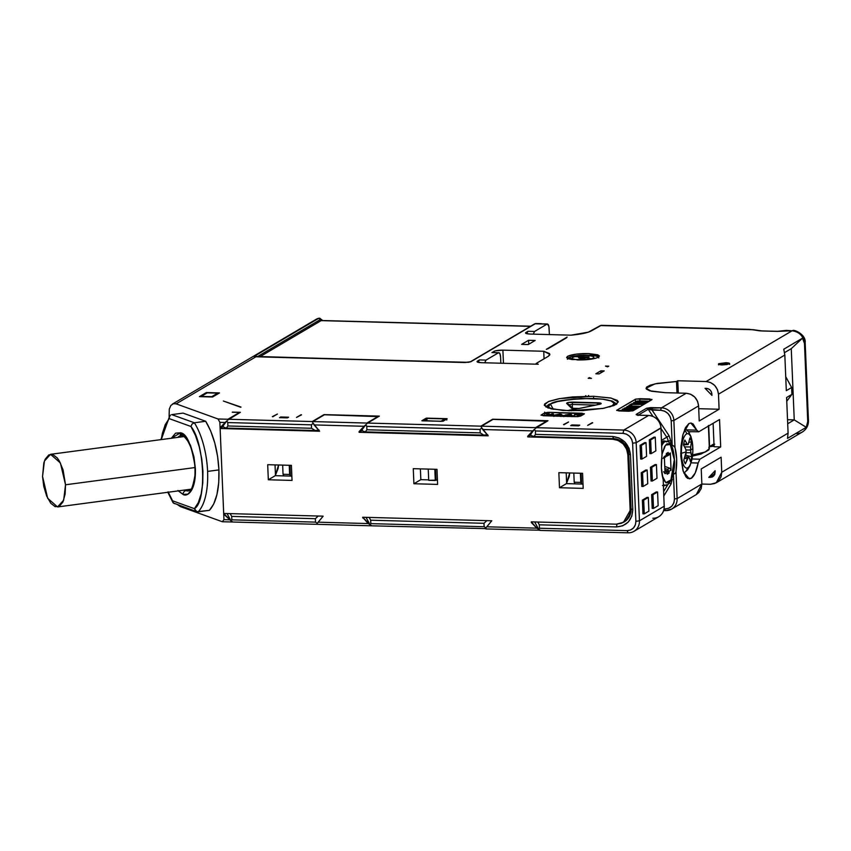 <?xml version="1.0" encoding="UTF-8"?>
<svg xmlns="http://www.w3.org/2000/svg" width="851" height="851" viewBox="0 0 851 851"><rect width="100%" height="100%" fill="white"/><g stroke="black" fill="none" stroke-linecap="round" stroke-linejoin="round"><path stroke-width="1.28" d="M183.773 435.818A3.489 3.106 -70.1 0 1 180.486 432.819L171.296 438.254M178.295 490.889L183.071 494.463A3.489 3.106 -70.1 0 1 186.071 490.623A27.945 11.68 82.4 0 1 184.805 490.027M613.135 405.853A3.489 3.223 -120.5 0 0 612.316 405.725L614.135 403.31L610.933 400.949L602.848 399.236L592.222 398.47L573.51 399.055L556.565 401.736L550.395 404.034L553.331 409.299L549.491 407.682L548.565 406.459L550.395 404.034A3.489 3.223 -120.5 0 0 548.725 404.47A3.489 3.223 59.5 0 1 550.395 404.034C553.767 400.959 567.713 399.108 592.222 398.47C614.986 399.183 616.741 403.885 612.316 405.725A3.489 3.223 59.5 0 1 612.592 405.746M567.755 358.537A15.414 2.968 177.6 0 1 571.638 356.697L571.638 356.697A15.414 2.968 -2.4 0 0 567.755 358.537M683.821 460.104A14.222 4.723 -88.4 0 0 685.363 463.816L687.438 458.721L684.555 458.349L687.438 458.721L688.448 457.264L685.129 456.838L689.384 457.912L690.448 461.699A14.222 4.723 -88.4 0 0 691.799 456.796L685.683 455.242L691.799 456.796L690.799 452.764L686.076 452.711L690.799 452.764L690.672 446.966L690.438 450.019L685.863 449.956L690.438 450.019A62.878 8.723 -1.3 0 0 692.863 448.498A17.211 5.723 -88.4 0 1 687.512 467.912A9.084 8.478 67.5 0 1 683.832 473.039A9.084 8.478 -112.5 0 0 687.512 467.912A17.211 5.723 -88.4 0 1 681.417 453.253A17.211 5.723 -88.4 0 1 686.757 433.84A9.084 8.478 -112.5 0 0 684.481 429.872A9.084 8.478 67.5 0 1 686.757 433.84A17.211 5.723 91.6 0 0 681.417 453.253A17.211 5.723 91.6 0 0 687.512 467.912A17.211 5.723 91.6 0 0 692.863 448.498A62.878 8.723 178.7 0 1 690.438 450.019L691.799 456.796A14.222 4.723 -88.4 0 1 690.448 461.699L689.384 457.912L688.448 457.264L685.363 463.816A14.222 4.723 -88.4 0 1 683.821 460.104L686.172 451.796A62.878 8.723 178.7 0 1 681.417 453.253A62.878 8.723 -1.3 0 0 686.172 451.796L685.821 454.838M573.723 409.384A3.489 1.159 -88.4 0 1 573.702 410.65L573.723 409.384L576.063 409.916L571.415 410.746L569.074 410.214L573.723 409.384L569.085 410.235L574.085 410.608L576.053 409.895L573.723 409.384M599.21 404.31A2.096 1.33 78.4 0 1 599.561 404.299L600.966 403.853A2.096 1.936 -120.5 0 0 599.998 404.087A2.096 1.936 59.5 0 1 600.966 403.853C601.625 403.278 600.657 402.927 598.03 402.789A2.096 0.691 91.6 0 0 597.423 404.672A2.096 0.691 -88.4 0 1 598.03 402.789L572.936 402.108C568.851 402.172 566.755 402.597 566.649 403.395A2.096 2.021 -45.5 0 1 568.787 405.193M591.094 358.803A10.84 2.085 177.6 0 1 575.797 359.579A10.84 2.085 177.6 0 1 575.01 356.654A122.299 88.451 -104.3 0 0 571.638 356.697A122.299 88.451 75.7 0 1 575.01 356.654A10.84 2.085 -2.4 0 0 575.797 359.579A10.84 2.085 -2.4 0 0 591.094 358.803A69.867 50.528 -104.3 0 0 586.35 357.888L581.116 358.303C578.744 358.111 578.074 357.739 579.127 357.197L578.606 356.867A69.867 50.528 -104.3 0 0 575.01 356.654A69.867 50.528 75.7 0 1 578.606 356.867L581.807 357.643L581.85 358.643L581.807 357.643L580.776 358.643L582.818 358.643L584.329 357.526L589.052 357.058L584.903 358.154L583.158 358.303L583.86 357.643L587.488 357.197L586.35 357.888A69.867 50.528 75.7 0 1 591.094 358.803A10.84 2.085 -2.4 0 0 590.307 355.888A10.84 2.085 -2.4 0 0 575.01 356.654A10.84 2.085 177.6 0 1 590.307 355.888A10.84 2.085 177.6 0 1 591.094 358.803M661.78 445.754A21.924 7.287 -88.4 0 1 664.833 441.775A21.924 7.287 -88.4 0 1 666.333 441.361C668.205 440.999 673.396 443.201 674.386 459.317L670.907 479.921L665.812 482.677L662.227 475.581L663.642 479.804L666.046 482.825L668.524 482.762L670.875 479.975L672.918 474.337L674.386 459.306C675.683 472.699 669.439 487.112 665.131 485.187A21.924 7.287 -88.4 0 1 663.397 484.496M174.295 503.579L172.774 502.143L172.593 500.803L194.4 508.675C207.027 501.909 204.548 442.711 190.954 426.479L192.039 424.064L194.368 422.777A52.4 21.892 82.4 0 1 207.591 471.411L218.92 469.901L218.718 482.719L216.952 494.516L213.718 504.005L209.42 510.323L198.102 511.834A52.4 21.892 -97.6 0 0 207.591 471.411A52.4 21.892 -97.6 0 0 194.368 422.777L192.039 424.064L190.954 426.479L169.147 418.607L169.668 415.979L161.264 439.584L162.371 433.382L165.275 424.585L169.147 418.607L190.954 426.479L195.464 435.489L199.208 446.679L201.761 459.029L202.942 471.284L202.761 483.049L201.187 493.899L198.283 502.696L194.4 508.675L196.868 511.728L209.42 510.323C216.282 502.696 219.452 489.229 218.92 469.901L207.591 471.411A52.4 21.892 82.4 0 1 198.102 511.834L195.687 511.068L194.4 508.675L172.593 500.803L168.083 491.804M593.551 396.289L593.636 398.438L593.551 396.289L611.38 398.151L618.262 401.959L614.262 405.416L602.806 408.448L569.042 410.735L551.214 408.874L544.332 405.065L548.331 401.608L559.788 398.576L593.551 396.289L572.446 396.938L558.777 398.757L549.193 401.257L544.736 403.885L544.321 405.289L547.948 407.948L562.894 410.448L582.754 410.586L603.816 408.267L616.209 404.47L618.262 401.736L617.22 400.353L610.656 397.981L593.551 396.289M588.445 353.559L599.402 356.069L598.498 357.186C594.275 359.101 587.296 360.026 577.584 359.962L566.628 357.452L567.532 356.335C571.755 354.42 578.723 353.495 588.445 353.559L575.904 354.197L567.532 356.335L567.628 358.473L567.532 356.335L566.617 357.548L568.223 358.728L572.266 359.579L590.115 359.324L595.402 358.335L598.498 357.186L599.402 355.973L597.796 354.793L588.445 353.559M728.169 363.803A5.585 1.074 -2.4 0 0 725.935 363.611A5.585 1.074 -2.4 0 1 728.169 363.803M729.626 363.59L725.892 362.728C728.988 362.888 730.126 363.303 729.318 363.973L722.201 364.919C719.116 364.76 717.967 364.356 718.776 363.675L725.892 362.728L718.776 363.675M318.891 318.231L253.832 356.378A1.394 1.287 59.5 0 1 254.236 356.314L318.497 318.412A1.394 1.287 -120.5 0 0 318.093 318.465A1.394 1.287 59.5 0 1 318.497 318.412A12.02 3.989 -88.4 0 1 319.327 318.178A12.02 3.989 -88.4 0 1 321.029 319.423A1.394 1.191 147.1 0 1 322.135 320.519A1.394 1.191 -32.9 0 0 321.965 319.912L319.327 318.178A12.02 3.989 91.6 0 0 318.497 318.412A1.394 1.287 59.5 0 1 319.88 319.816L321.029 319.699L322.114 320.71L321.093 320.636L259.651 356.888L321.093 320.636L530.45 326.358L321.093 320.636M749.54 329.369L761.613 330.965L777.303 331.39L785.207 330.613A3.489 2.723 -106.6 0 0 784.303 330.699A3.489 2.723 73.4 0 1 785.207 330.613L792.09 330.794C799.28 331.784 803.408 335.996 804.472 343.453L802.536 338.145L791.26 348.655L784.569 352.601L791.26 348.655L794.249 419.894L787.526 419.713L794.249 419.894L791.26 348.655L802.536 338.145L783.771 349.208L784.824 355.048L786.313 390.662L791.632 387.524L785.728 376.663L791.632 387.524L791.919 394.375L786.601 397.513L788.09 433.138L721.744 472.273L721.116 457.2L701.235 468.933L701.862 483.996L677.13 498.59L676.002 471.507L676.651 458.859L674.992 447.583L673.864 420.5L698.597 405.906C697.575 398.406 693.448 394.183 686.225 393.247L661.482 407.842L650.802 407.608L646.515 408.289A2.096 1.936 -120.5 0 1 648.207 409.257L652.036 410.065A2.096 0.691 -88.4 0 1 652.643 407.597A2.096 0.691 91.6 0 0 652.036 410.065L669.088 435.744L670.705 440.68L668.035 441.031A6.989 6.446 -120.5 0 0 666.79 437.233L669.088 435.744L652.036 410.065L660.876 410.31A2.096 0.691 -88.4 0 1 661.482 407.842A12.574 11.616 59.5 0 1 673.864 420.5L671.194 420.851L672.226 445.52L674.13 446.126L674.992 447.583L673.864 420.5L698.597 405.906L699.224 420.979L698.597 405.906L697.575 401.342L694.756 397.098L690.618 394.236L686.225 393.247L661.482 407.842A2.096 0.691 91.6 0 0 660.876 410.31C666.865 411.118 670.301 414.639 671.194 420.851L673.864 420.5A12.574 11.616 -120.5 0 0 661.482 407.842L646.515 408.289A2.096 1.936 59.5 0 1 648.207 409.257L638.314 415.097L648.207 409.257L652.908 416.341L648.207 409.257L660.876 410.31L664.546 411.129L667.992 413.512L670.333 417.054L671.194 420.851L672.226 445.52L670.918 445.733L673.194 445.594L674.992 447.583C676.864 454.647 677.194 462.625 676.002 471.507L675.268 473.422L672.099 473.996L673.428 474.284L674.46 498.941L673.928 502.707L671.875 506.132L668.62 508.324L665.014 508.951A2.096 0.691 91.6 0 0 665.642 510.632A2.096 0.691 91.6 0 0 665.79 510.6A12.574 11.616 -120.5 0 0 671.79 509.026A12.574 11.616 -120.5 0 0 677.13 498.59L676.002 471.507L675.268 473.422L673.428 474.284L674.46 498.941L677.13 498.59L674.46 498.941C674.098 505.122 670.95 508.462 665.014 508.951A2.096 0.691 -88.4 0 0 665.652 510.632L671.662 509.1A12.574 11.616 59.5 0 1 665.79 510.6A2.096 0.691 -88.4 0 1 665.652 510.632L663.674 510.579M663.631 440.882L661.61 441.85L665.556 441.212M691.203 478.358L687.459 478.251L691.203 478.358L689.299 478.868L683.279 471.518L680.747 453.572L683.013 434.265L688.916 423.553L690.821 423.043L696.767 430.149L686.81 429.872L696.767 430.149L693.171 424L691.033 423.032L688.916 423.553L685.587 427.479L682.704 435.435L681.045 445.935L680.811 456.402L682.949 470.507L685.959 476.868L687.725 478.432L691.203 478.358L695.224 473.018L698.15 463.029C696.543 471.188 694.235 476.294 691.203 478.358M698.735 431.797L697.671 431.68L696.767 430.149L698.735 431.797L719.542 419.522L720.691 446.924L699.884 459.2L698.15 463.029L691.086 462.838L698.15 463.029L699.884 459.2L692.033 458.987L699.884 459.2L720.691 446.924L714.095 446.743L720.691 446.924L719.542 419.522L698.735 431.797L688.416 431.659M725.435 363.005L725.499 364.526L725.435 363.005L728.009 363.409L727.041 364.271L722.659 364.643L719.861 363.994L725.435 363.005L728.233 363.654L720.871 364.483L719.861 363.941L721.063 363.377L725.435 363.005M725.797 362.792L729.254 363.537L722.297 364.919L727.062 364.536L729.307 363.675L726.584 362.834L718.787 363.973L722.297 364.856L718.818 363.973L725.797 362.792M712.415 446.009L714.053 445.722L712.032 445.041M177.806 437.382A27.945 11.68 82.4 0 1 181.231 435.521L182.444 435.68C183.114 435.393 184.858 437.137 187.688 440.914C193.134 450.477 195.539 462.061 194.911 475.666C191.315 495.782 189.199 488.836 188.603 490.931A27.945 11.68 82.4 0 1 186.071 490.623A3.489 3.106 109.9 0 0 183.071 494.463C187.103 497.144 196.145 491.304 195.379 468.55C191.805 445.296 186.837 433.382 180.486 432.819A3.489 3.106 109.9 0 0 182.401 435.669M65.527 484.783L194.996 467.561L65.527 484.783L65.123 494.069L62.931 501.973L59.283 506.366L55.134 506.664L50.826 503.303L46.688 496.101L43.763 486.357L42.55 476.486L44.412 461.061L50.539 454.328L60.4 462.976L65.527 484.783L63.665 500.197L57.538 506.93L47.677 498.282L42.55 476.486L43.827 462.912L45.146 459.295L48.794 454.902L52.943 454.604L57.251 457.955L59.41 461.114L63.059 469.858L65.527 484.783M666.333 441.361L665.354 441.329A21.924 7.287 91.6 0 0 663.854 441.754L661.631 442.275L663.854 441.754A21.924 7.287 91.6 0 0 661.706 444.041A21.924 7.287 -88.4 0 1 663.854 441.754L664.833 441.775L663.854 441.754A21.924 7.287 -88.4 0 1 664.705 441.392L662.078 442.02A21.222 7.053 91.6 0 0 661.631 442.169L662.078 442.02M664.642 485.123A21.924 7.287 -88.4 0 1 663.514 485.059A21.924 7.287 -88.4 0 1 663.418 485.027A21.924 7.287 91.6 0 0 664.152 485.155L665.131 485.187A21.924 7.287 -88.4 0 0 666.631 484.762M685.693 449.041L686.172 451.796L685.693 449.041L683.481 444.977A14.222 4.723 -88.4 0 1 684.842 440.063L687.108 443.903L684.842 440.063A14.222 4.723 -88.4 0 0 683.481 444.977M664.908 469.901L667.769 471.188L666.961 471.667L667.769 471.188L664.908 469.901M666.971 456.115L668.269 454.2L666.971 456.115L669.439 454.721M666.397 454.711L668.195 452.434L668.269 454.2L668.195 452.434L666.344 453.53L666.088 456.498L665.12 457.21L666.418 455.285L664.344 456.519L663.046 458.434M668.992 471.358L669.067 473.124L667.769 471.188L669.067 473.124L668.992 471.358L671.067 470.135L669.609 468.135L667.524 469.369L668.992 471.358L671.067 470.135L670.354 452.966L669.056 454.891L670.354 452.966L668.269 454.2L670.354 452.966L671.067 470.135L669.609 468.135L667.524 469.369L664.844 468.422L667.524 469.369L668.992 471.358M664.918 470.188L666.705 471.231L667.216 474.22L669.067 473.124L667.216 474.22L667.141 472.454L664.918 470.188M683.64 444.148L687.108 443.903L683.64 444.148M664.759 466.433L669.609 468.135L664.759 466.433M683.502 444.892L688.161 444.552L687.108 443.903L688.161 444.552L683.502 444.892M667.056 454.296L668.195 452.434L666.344 453.53L666.418 455.285L664.344 456.519L665.057 473.677L664.344 456.519M665.057 473.677L667.141 472.454L665.057 473.677L663.599 471.677M662.121 453.966L664.535 446.679L666.886 443.882L669.365 443.828L671.769 446.839L673.503 452.572L674.269 459.455L670.237 444.509L665.556 445.105L662.121 453.966M688.161 444.552L689.916 437.957A14.222 4.723 -88.4 0 1 691.459 441.669L689.214 442.371L691.459 441.669L690.672 446.966L684.598 446.892L690.672 446.966L691.459 441.669A14.222 4.723 -88.4 0 0 689.916 437.957M581.595 357.526L581.116 358.303L578.606 357.548L581.595 357.526L581.861 358.643M582.999 357.165L583.052 358.409L582.999 357.165L580.531 356.835L589.052 357.058L582.999 357.165M583.701 357.792L583.68 357.165L583.701 357.792M572.319 404.47L572.415 408.097L572.319 404.47L595.37 405.097L572.319 404.47A2.096 0.691 -88.4 0 1 572.936 402.108A2.096 0.691 91.6 0 0 572.319 404.47L569.085 404.831L572.319 404.47M692.863 448.498A17.211 5.723 91.6 0 0 686.757 433.84A17.211 5.723 -88.4 0 1 692.863 448.498M598.37 357.26A15.414 2.968 -2.4 0 0 587.733 355.207A15.414 2.968 -2.4 0 0 571.638 356.697A15.414 2.968 177.6 0 1 587.733 355.207A15.414 2.968 177.6 0 1 598.37 357.26M599.987 404.097L599.232 404.299A2.096 1.33 -101.6 0 1 599.561 404.299L579.382 408.459L599.561 404.299L600.966 403.853L600.763 403.151L568.234 402.47L566.649 403.395L571.564 408.246L579.382 408.459A2.096 1.33 78.4 0 0 579.052 408.459L573.127 408.799L568.202 403.959A2.096 2.021 134.5 0 0 566.649 403.395L571.564 408.246A2.096 2.021 -45.5 0 1 572.819 408.554A2.096 2.021 134.5 0 0 571.564 408.246C573.159 408.905 575.765 408.98 579.382 408.459A2.096 1.33 -101.6 0 0 579.031 408.459A2.096 1.33 -101.6 0 0 578.776 408.565L578.776 408.565M579.052 408.459L599.232 404.299A2.096 1.33 -101.6 0 0 598.913 404.427M714.68 444.222L713.617 444.105L709.574 446.498L708.713 425.915L709.287 446.69M569.255 414.618L567.894 414.703L567.957 416.394L567.894 414.703L564.894 416.469L567.894 414.703L569.255 414.618L569.298 415.831L569.255 414.618L570.287 414.767L569.255 414.618M569.574 415.682L570.287 414.767L567.287 416.533L569.574 415.682M637.931 406.438L633.974 406.15L634.006 407.012L633.974 406.15L628.4 406.438L637.091 406.927L638.144 406.565L636.122 406.235L628.4 406.438M612.316 405.725L609.688 406.927L612.316 405.725M435.531 469.284L435.989 480.07L435.297 480.485L434.829 469.273L435.297 480.485L428.713 480.304L428.234 469.092L428.713 480.304L437.435 480.113L435.989 480.07L435.531 469.284M282.66 465.114L283.043 474.273L283.819 475.911L283.043 474.273L282.66 465.114M573.819 473.06L574.202 482.219L574.978 483.868L574.202 482.219L573.819 473.06M708.202 426.213L703.415 429.032L708.202 426.213M708.968 447.839L708.915 449.871L705.139 452.051L692.618 454.923L704.958 452.126L709.372 448.732L708.394 425.468M554.799 416.107L553.395 416.033M558.947 416.235L561.862 414.831L559.681 414.107L554.873 414.969L560.16 414.501L559.809 415.362L557.511 416.192M581.254 414.692L578.031 416.596L581.254 414.692L574.819 414.522L581.254 414.692L581.297 415.714L581.254 414.692M576.414 416.65L579.393 414.894L574.404 414.756L579.393 414.894L576.414 416.65M568.947 416.543L571.723 415.139L569.659 414.373L565.362 414.969L563.373 416.384M550.32 414.873L548.863 415.128L548.172 413.788L546.565 413.746L547.533 415.341L545.055 415.788L547.533 415.341L546.565 413.746L546.64 415.458L546.565 413.746L548.172 413.788L548.863 415.128L551.98 413.894L550.32 414.873M546.736 415.841L549.544 415.331L546.736 415.841M550.054 415.926L553.437 413.937L551.98 413.894L553.437 413.937L553.501 415.65L553.437 413.937L550.054 415.926M622.347 409.299L634.835 409.32L629.283 409.491L632.516 410.693L628.921 409.884L620.443 410.416L628.081 409.661L622.858 408.991L634.835 409.32L629.283 409.491L632.516 410.693L628.921 409.884L620.443 410.416L628.081 409.661L622.347 409.299L622.368 410.001L622.347 409.299M624.389 408.086L627.878 408.874L625.623 408.246L626.559 407.906L634.314 408.012L635.186 408.395L632.059 408.969L636.505 408.203L628.634 407.501L624.389 408.086L631.293 407.501L636.186 408.001L635.027 408.788L631.091 408.948L635.186 408.395L630.921 407.799L625.676 408.118L627.878 408.874L624.538 408.533M627.325 406.852L627.357 407.555L627.325 406.852L636.335 407.257L639.431 406.501L628.772 406.001L627.325 406.852L628.772 406.001L639.154 406.278L637.707 407.129L632.07 407.267L627.24 406.406M638.059 406.704L628.549 406.693M639.856 400.938L648.643 401.183L636.867 401.555L646.409 402.502L637.612 402.257L635.527 401.523L639.856 400.938L648.643 401.183L636.888 401.544L646.409 402.502L635.42 402.002L636.995 401.066L639.856 400.938M644.154 403.821L631.665 403.8L642.377 403.012L633.921 402.47L645.898 402.8L635.176 403.576L643.643 404.129L631.665 403.8L642.377 403.012L633.921 402.47L645.898 402.8L635.176 403.576L644.154 403.821M631.112 404.119L643.101 404.448L631.772 404.459L630.017 405.48L628.857 405.448L631.112 404.119L643.101 404.448L631.772 404.459L628.878 405.98L631.112 404.119M444.924 418.905L445.935 419.532L444.924 418.905L441.222 421.085L444.924 418.905L427.798 418.437L423.798 420.894L427.798 418.437L444.924 418.905M441.382 421.373L424.096 420.617L441.382 421.373M278.596 464.997L278.086 468.561L275.256 475.677L290.414 476.092L289.627 474.454L283.043 474.273L289.627 474.454L289.244 465.295L289.627 474.454L290.414 476.092L275.256 475.677L278.596 464.997M569.755 472.954L569.234 476.517L566.415 483.634L581.563 484.049L580.786 482.4L574.202 482.219L580.786 482.4L580.403 473.241L580.786 482.4L581.563 484.049L566.415 483.634L569.745 472.954M177.965 490.495L183.071 494.463L187.986 494.112L192.305 488.91L194.9 479.56L195.379 468.55L193.954 456.859L190.486 445.318L185.561 436.754L180.486 432.819L175.561 433.17L171.242 438.371M705.075 388.343L706.383 388.375C709.596 388.801 711.425 390.673 711.883 394.002L711.947 395.375L705.075 388.343L711.947 395.375L711.436 391.971L710.181 390.077L708.34 388.811L705.075 388.343M708.84 447.179L713.978 443.977M688.682 432.031L690.959 431.734M587.658 396.779L588.626 395.492M585.839 395.619L585.02 396.704M279.543 417.671L287.447 417.884L288.606 417.203L280.692 416.99L279.543 417.671L287.447 417.884L288.606 417.203L280.692 416.99L280.724 417.703L280.692 416.99L279.543 417.671M570.691 425.617L578.595 425.84L579.754 425.16L571.851 424.936L570.691 425.617L578.595 425.84L579.754 425.16L571.851 424.936L571.883 425.66L571.851 424.936L570.691 425.617M786.484 330.39L792.09 330.794A12.574 4.181 -88.4 0 1 792.951 330.56C793.26 329.22 806.163 334.177 805.174 342.602A12.574 2.425 177.6 0 1 804.472 343.453L805.174 342.602L808.45 420.692C808.471 425.617 806.418 429.404 802.27 432.053A12.574 11.616 -120.5 0 0 807.737 421.543L804.472 343.453L807.737 421.543A12.574 2.425 -2.4 0 0 808.45 420.692M666.79 437.233L661.057 428.606L666.79 437.233L661.546 440.329L669.088 435.744L670.705 440.68L670.865 444.392L670.705 440.68L668.035 441.031A6.989 6.446 -120.5 0 0 666.79 437.233M595.817 373.802L599.115 373.897L604.199 370.898L600.902 370.802L600.987 372.791L600.902 370.802L595.817 373.802L599.115 373.897L604.199 370.898L600.902 370.802L595.817 373.802M479.432 359.92L478.188 362.324L479.432 359.92L477.358 361.154L479.432 359.92L486.027 360.101L484.719 362.781L486.027 360.101L479.432 359.92M492.612 352.548L494.005 351.335L494.048 352.505L494.005 351.335C495.803 350.516 498.771 350.123 502.898 350.144L503.452 363.292L502.898 350.144L495.314 350.846L491.921 352.559L498.505 352.74C499.643 352.41 500.335 353.878 500.59 357.133L499.877 353.569L498.505 352.74L486.027 360.101L498.505 352.74M477.39 362.058L477.358 361.154L477.39 362.058M211.708 396.694L201.166 396.406L207.176 392.864L217.718 393.151L211.867 396.981L200.868 396.683L207.176 392.864L217.718 393.151L211.708 396.694M559.203 416.182L561.266 415.373L561.298 416.235L561.415 414.341L559.681 414.107L554.873 414.969L560.16 414.501L559.809 415.362L556.958 416.277M554.969 416.235L555.16 415.671L553.81 415.639L553.81 416.394M560.16 414.501L559.809 415.362M559.288 415.628L559.235 414.373L559.288 415.628M556.394 416.096L556.341 415.011L556.394 416.096M554.895 415.66L554.873 414.969L554.895 415.66M561.266 415.373L561.415 414.341M576.616 416.533L574.478 416.469L574.404 414.756L574.478 416.469L576.616 416.533M569.266 416.447L570.989 415.714L571.021 416.501L571.468 414.597L569.659 414.373L564.17 415.533L563.702 416.639M571.883 416.628L571.468 414.597M553.501 415.65L552.895 416.001L553.501 415.65M620.475 411.001L620.443 410.416L620.475 411.001M628.985 411.235L628.921 409.884L628.985 411.235M626.581 408.469L626.559 407.906L626.581 408.469M630.985 409.214L630.921 407.799L630.985 409.214M635.069 409.608L635.027 408.788L635.069 409.608M628.421 409.15L628.4 408.565L628.421 409.15M637.75 408.023L637.707 407.129L637.75 408.023M637.803 401.949L637.782 401.289L637.803 401.949M639.378 401.991L639.346 401.236L639.378 401.991M633.431 403.395L633.41 402.768L633.431 403.395M631.825 405.831L631.772 404.459L631.825 405.831M639.346 406.374L640.495 406.406L639.346 406.374M289.957 465.306L290.414 476.092L291.861 476.135L290.414 476.092L289.957 465.306M581.116 473.262L581.563 484.049L583.009 484.091L581.563 484.049L581.116 473.262M623.943 522.046A15.371 14.19 -120.5 0 0 631.059 508.951L632.772 509.568L630.474 454.774L628.761 454.157A15.371 14.19 -120.5 0 0 613.635 438.69L612.603 436.489L535.534 434.382L533.939 436.51L530.939 435.425L530.886 434.063L534.471 429.287L535.385 430.957L535.534 434.382L533.939 436.51L613.635 438.69L612.603 436.489C622.996 437.893 628.953 443.988 630.474 454.774L628.761 454.157L631.059 508.951L623.453 522.333L616.273 524.173L531.301 521.854L531.332 522.535L532.439 521.886L531.332 522.535L536.832 528.163L486.761 526.79L485.964 527.854L491.782 520.769L362.664 517.248L370.036 524.684L366.036 517.334L370.036 524.684L368.196 523.556L318.136 522.184L323.146 516.163L223.685 513.451L231.046 520.886L227.047 513.536L231.046 520.886L223.707 514.132L224.813 513.483L223.707 514.132L223.941 519.61L229.206 519.759L223.941 519.61L222.345 521.737L232.227 522.003L231.961 521.461L232.887 522.025L316.54 524.312L316.934 523.78L317.2 524.333L316.934 523.78L316.54 524.312L232.887 522.025L231.961 521.461L232.227 522.003L222.345 521.737L180.444 506.611L177.572 504.717M363.803 517.28L362.696 517.929L363.803 517.28M180.444 506.611L222.345 521.737L223.941 519.61L219.866 422.341L225.132 422.49L220.09 427.819L223.281 425.947L220.09 427.819L219.866 422.341L218.037 418.979L176.136 403.853L173.338 403.704L170.849 405.501L169.306 409.065L169.094 416.533L169.306 409.065L170.849 405.501L173.338 403.704L176.136 403.853L218.037 418.979L227.919 419.256L239.471 412.437L232.227 412.235L239.471 412.437L227.919 419.256L227.717 420.075L228.579 419.266L312.232 421.553L324.018 414.607L379.355 416.118L367.568 423.064L379.355 416.118L324.018 414.607L312.232 421.553L312.689 422.394L312.891 421.575L312.689 422.394L312.232 421.553L228.579 419.266L240.365 412.32L232.461 412.097L240.365 412.32L227.717 420.075L227.919 419.256L218.037 418.979L219.866 422.341L225.132 422.49L226.855 420.883L227.77 422.553L311.423 424.84L311.562 428.266L311.423 424.84L227.77 422.553L227.908 425.979L311.562 428.266L315.242 430.532L226.313 428.106L223.324 427.021L223.26 425.66L226.855 420.883L227.77 422.553L227.908 425.979L226.313 428.106L315.242 430.532L319.061 430.032L315.242 430.532L311.562 428.266L227.908 425.979L226.313 428.106L223.324 427.021L223.26 425.66L226.855 420.883L220.122 428.51L319.582 431.223L314.062 424.915L364.122 426.287L365.845 424.681L366.76 426.351L480.06 429.447L480.198 432.872L480.06 429.447L366.76 426.351L366.898 429.776L480.198 432.872L483.868 435.138L365.302 431.904L362.313 430.819L362.249 429.447L365.845 424.681L366.76 426.351L366.898 429.776L365.302 431.904L483.868 435.138L487.687 434.638L483.868 435.138L480.198 432.872L366.898 429.776L365.302 431.904L362.313 430.819L362.249 429.447L365.845 424.681L359.111 432.308L488.219 435.829L482.687 429.521L532.747 430.893L527.737 436.914L612.72 439.233L618.092 440.435L623.145 443.924L626.591 449.126L627.836 454.7L630.134 509.504L627.836 454.7L628.761 454.157A15.371 14.19 -120.5 0 0 613.635 438.69L612.72 439.233C621.549 440.371 626.591 445.53 627.836 454.7L628.761 454.157L631.059 508.951L630.134 509.504L629.346 515.015L626.336 520.035L621.57 523.259L616.273 524.173L531.301 521.854L536.832 528.163L486.761 526.79L491.782 520.769L362.664 517.248L368.196 523.556L318.136 522.184L317.338 523.248L323.146 516.163L223.685 513.451L220.122 428.51L223.302 426.628L220.122 428.51L319.582 431.223L313.147 423.234L314.062 424.915L364.122 426.287L359.079 431.617L362.271 429.744L359.079 431.617L359.111 432.308L362.292 430.425L359.111 432.308L488.219 435.829L481.772 427.84L482.687 429.521L532.747 430.893L527.716 436.223L530.896 434.35L527.716 436.223L527.737 436.914L530.928 435.031L527.737 436.914L612.72 439.233L613.635 438.69L533.939 436.51L530.939 435.425L530.886 434.063L534.471 429.287L532.747 430.893L534.471 429.287L535.385 430.957L622.996 433.35C628.591 434.116 631.804 437.403 632.623 443.201L636.176 442.722A12.574 11.616 -120.5 0 0 623.804 430.074L622.996 433.35L623.804 430.074A12.574 11.616 59.5 0 1 636.176 442.722L639.452 520.812L635.888 521.291L632.623 443.201L636.176 442.722L660.897 427.862M378.482 416.628L324.454 414.756L312.891 421.575L324.454 414.756L378.461 416.235L366.909 423.053L366.707 423.872L366.909 423.053L378.482 416.628M493.08 419.362L547.108 421.234L535.534 427.659L535.332 428.478L535.534 427.659L547.097 420.841L493.08 419.362L481.528 426.181L493.08 419.362M538.662 529.301L534.673 521.95L538.662 529.301L536.832 528.163L538.662 529.301L539.46 528.237L627.07 530.63L630.442 530.045L633.474 527.992L635.389 524.801L635.888 521.291L632.623 443.201L631.825 439.648L629.634 436.34L626.421 434.116L622.996 433.35L535.385 430.957L535.534 434.382L612.603 436.489L618.954 437.914L624.932 442.041L628.995 448.179L630.474 454.774L632.772 509.568C632.144 520.301 626.687 526.078 616.39 526.918L617.071 524.173L616.39 526.918L539.321 524.812L539.46 528.237L538.662 529.301M644.271 513.876L643.696 500.175L648.313 497.452L648.887 511.153L644.271 513.876L648.887 511.153L648.313 497.452L643.696 500.175L644.271 513.876L642.952 513.834L644.271 513.876M651.217 453.615L650.643 439.914L655.27 437.191L655.844 450.892L651.217 453.615L655.844 450.892L655.27 437.191L650.643 439.914L651.217 453.615L649.898 453.583L651.217 453.615M653.515 508.419L652.94 494.718L657.568 491.995L658.142 505.696L653.515 508.419L658.142 505.696L657.568 491.995L652.94 494.718L653.515 508.419L652.196 508.387L653.515 508.419M652.366 481.017L651.792 467.316L656.419 464.593L656.993 478.294L652.366 481.017L656.993 478.294L656.419 464.593L651.792 467.316L652.366 481.017L651.047 480.985L652.366 481.017M643.122 486.474L642.548 472.773L647.164 470.05L647.739 483.751L643.122 486.474L647.739 483.751L647.164 470.05L642.548 472.773L643.122 486.474L641.803 486.442L643.122 486.474M641.973 459.072L641.399 445.371L646.015 442.648L646.59 456.349L641.973 459.072L646.59 456.349L646.015 442.648L641.399 445.371L641.973 459.072L640.654 459.04L641.973 459.072M671.62 479.049L672.311 479.039L671.109 483.911A2.096 0.723 31.1 0 0 669.28 483.091A2.096 0.723 -148.9 0 1 671.109 483.911L663.876 495.899L671.109 483.911L672.311 479.039L671.62 479.049M714.978 473.752L708.798 477.39L715.106 470.72L715.159 472.092L712.702 476.783L708.798 477.39L714.978 473.752M709.287 446.732L714.074 446.201L709.287 446.732M704.883 451.945L701.033 454.062L692.491 456.072L704.564 452.264M714.074 446.052L710.372 446.094M713.117 423.309L714.095 446.743L713.117 423.309M601.263 325.327L591.53 330.794C587.828 332.805 580.988 334.262 571.021 335.177L530.173 334.06C526.333 333.869 524.907 333.347 525.897 332.518L526.195 333.528L530.173 334.06L571.021 335.177L588.392 332.145L600.412 325.561L752.454 329.72L758.911 330.741A3.489 2.479 -81 0 1 759.603 330.72A3.489 2.479 99 0 0 758.911 330.741L761.613 330.965A3.489 1.159 -88.4 0 1 761.868 330.901A3.489 1.159 91.6 0 0 761.613 330.965L777.303 331.39A3.489 1.159 -88.4 0 1 777.537 331.326A3.489 1.159 91.6 0 0 777.303 331.39L792.09 330.794L706.096 381.525L710.5 382.514L714.638 385.365L717.457 389.62L718.478 394.183L719.106 409.246L698.714 408.693L719.106 409.246L699.224 420.979L719.106 409.246L718.478 394.183L784.824 355.048L783.771 349.208L802.536 338.145L804.472 343.453A12.574 11.616 -120.5 0 0 792.09 330.794L706.096 381.525C713.298 382.503 717.425 386.726 718.478 394.183L784.824 355.048L786.313 390.662L791.632 387.524L791.919 394.375L786.76 401.246L791.919 394.375L786.601 397.513L788.09 433.138L787.505 438.382L806.269 427.308L807.737 421.543A12.574 11.616 59.5 0 1 802.397 431.978A12.574 11.616 59.5 0 1 796.398 433.553M664.429 440.892L666.556 441.903M667.269 441.488L668.035 441.031L668.067 441.765L668.035 441.031L667.269 441.488M672.205 476.517L672.247 477.358M322.114 320.71L319.88 319.816L257.151 356.814L319.88 319.816A1.394 1.287 -120.5 0 0 318.497 318.412L254.236 356.314A1.394 1.287 59.5 0 1 255.109 356.675A1.394 1.287 -120.5 0 0 253.832 356.378L464.699 362.515L470.933 361.686A1.394 1.287 59.5 0 0 470.284 361.856L534.545 323.944A1.394 1.287 59.5 0 1 535.194 323.784A1.394 1.287 -120.5 0 0 534.545 323.944L536.056 323.54A12.574 4.181 91.6 0 0 535.194 323.784L541.927 323.848M272.363 416.618L277.415 414.043L272.788 416.767M301.126 414.692L296.51 417.415L301.552 414.841M563.522 424.575L568.564 422L563.947 424.723M592.285 422.649L587.658 425.372L592.711 422.798M541.162 323.912L547.055 324.103C548.182 323.784 548.884 325.242 549.129 328.497L549.384 334.581L548.916 326.55L547.427 323.997M525.897 332.518L525.939 333.422L525.897 332.518L527.982 331.284L526.737 333.688L527.982 331.284L525.503 332.975M601.976 325.529L753.146 329.688A3.489 2.479 99 0 0 752.454 329.72A3.489 2.479 -81 0 1 753.178 329.699M676.502 381.503L677.779 380.748L678.29 393.034L677.779 380.748L676.502 381.503L676.981 393.002L676.502 381.503L657.259 383.397L650.196 385.195L646.579 387.109L646.303 389.024L649.717 390.811L665.142 392.673L651.334 391.237L646.015 388.279L654.983 383.865L676.502 381.503M639.984 415.245A2.096 0.691 91.6 0 0 639.835 415.192A2.096 0.691 91.6 0 0 639.697 415.235L636.346 414.288A2.096 1.936 59.5 0 1 637.867 415.033A2.096 1.936 -120.5 0 0 636.346 414.288L646.515 408.289L636.346 414.288C635.793 414.799 636.899 415.107 639.697 415.235A2.096 0.691 -88.4 0 1 639.846 415.192L648.685 415.437A2.096 0.691 91.6 0 0 648.536 415.479A12.574 11.616 59.5 0 1 660.919 428.138L662.046 455.221L660.919 428.138A12.574 11.616 -120.5 0 0 648.536 415.479A2.096 0.691 -88.4 0 1 648.685 415.437C655.919 416.362 660.036 420.543 661.036 427.989M481.326 427L481.528 426.181L535.534 427.659L481.528 426.181L481.326 427L480.868 426.16L492.655 419.213L547.991 420.724L535.332 428.478L547.991 420.724L492.655 419.213L480.868 426.16L367.568 423.064L366.707 423.872L367.568 423.064L480.868 426.16L481.326 427M500.845 363.217L500.59 357.133L500.845 363.217M481.634 362.696C477.783 362.505 476.358 361.983 477.358 361.154L477.656 362.164L481.634 362.696L538.279 364.239L481.634 362.696M544.023 358.111L543.736 351.261L549.863 354.388L548.257 356.324L549.757 354.931L549.48 353.537L543.736 351.261L502.898 350.144L543.736 351.261L544.023 358.111L544.895 358.303M218.399 393.566L217.718 393.151L218.399 393.566M574.446 415.767L571.851 415.692L574.446 415.767M564.245 415.49L561.905 415.416L564.245 415.49M554.884 415.224L553.49 415.192L554.884 415.224M549.225 415.065L549.108 412.331L582.041 413.235L582.127 415.214L582.041 413.235L584.18 414.001L580.712 416.054L576.265 416.639L543.332 415.745L541.193 414.969L544.661 412.926L544.778 415.671L546.629 415.203L544.778 415.671L544.661 412.926L549.108 412.331L549.225 415.065L547.927 415.086M623.592 409.012L624.23 408.64L623.592 409.012M625.804 407.714L627.059 406.969L625.804 407.714M634.665 402.491L635.24 402.151L634.665 402.491M544.608 412.139L545.661 413.522M420.383 468.869L420.841 479.656L428.691 479.868L420.841 479.656L420.383 468.869M275.479 475.305L275.043 464.901L275.479 475.305M566.638 483.262L566.202 472.858L566.638 483.262M484.134 526.726L483.985 523.301L486.836 520.642L483.985 523.301L370.685 520.206L370.834 523.631L370.036 524.684L370.834 523.631L484.134 526.726L483.985 523.301L370.685 520.206L370.834 523.631L484.134 526.726L485.964 527.854L484.134 526.726M369.174 517.419L370.685 520.206L369.174 517.419M317.338 523.248L315.498 522.12L315.359 518.695L318.21 516.036L315.359 518.695L231.695 516.408L231.844 519.833L231.046 520.886L231.844 519.833L315.498 522.12L315.359 518.695L231.695 516.408L231.844 519.833L315.498 522.12L317.338 523.248M230.185 513.632L231.695 516.408L230.185 513.632M311.423 424.84L313.147 423.234L311.423 424.84M480.06 429.447L481.772 427.84L480.06 429.447M312.891 421.575L366.909 423.053L312.891 421.575M663.067 479.177L663.057 479.145C661.184 472.071 660.855 464.093 662.046 455.221L660.919 428.138L636.176 442.722L639.452 520.812L635.888 521.291C635.58 527.099 632.644 530.205 627.07 530.63L539.46 528.237L539.321 524.812L537.811 522.035L539.321 524.812L616.39 526.918L622.645 525.833L628.283 522.025L631.846 516.1L632.772 509.568L631.059 508.951A15.371 14.19 -120.5 0 1 624.379 521.801L623.453 522.344M642.952 513.834L642.377 500.143L643.696 500.175L642.377 500.143L647.005 497.41L648.313 497.452L647.005 497.41L642.377 500.143L642.952 513.834M649.898 453.583L649.324 439.882L650.643 439.914L649.324 439.882L653.951 437.159L655.27 437.191L653.951 437.159L649.324 439.882L649.898 453.583M652.196 508.387L651.621 494.686L652.94 494.718L651.621 494.686L656.249 491.952L657.568 491.995L656.249 491.952L651.621 494.686L652.196 508.387M651.047 480.985L650.472 467.284L651.792 467.316L650.472 467.284L655.1 464.561L656.419 464.593L655.1 464.561L650.472 467.284L651.047 480.985M641.803 486.442L641.228 472.741L642.548 472.773L641.228 472.741L645.856 470.007L647.164 470.05L645.856 470.007L641.228 472.741L641.803 486.442M640.654 459.04L640.08 445.339L641.399 445.371L640.08 445.339L644.707 442.605L646.015 442.648L644.707 442.605L640.08 445.339L640.654 459.04M663.216 480.028L664.174 505.951M663.695 491.474L668.067 484.219L663.695 491.474M663.472 486.229L665.237 485.187L663.472 486.229M664.131 485.102L662.482 485.527L664.131 485.102M714.574 474.805L710.117 477.432L714.574 474.805M794.249 419.894L806.269 427.308L794.249 419.894L787.696 423.755L794.249 419.894M663.057 479.145L661.397 467.859L662.004 453.285M547.438 323.997L542.034 323.891M315.827 319.497A12.574 11.616 59.5 0 1 318.093 318.465L253.832 356.378L255.96 356.771L176.136 403.853L255.96 356.771A1.394 0.808 -84.3 0 1 256.162 356.75A1.394 0.808 95.7 0 0 255.96 356.771L468.433 362.324L470.933 361.686L535.194 323.784A12.574 4.181 -88.4 0 1 536.119 323.54M318.093 318.465L319.391 318.338L318.093 318.465A12.574 11.616 -120.5 0 0 315.902 319.444L319.327 318.178M256.332 356.803A1.394 0.808 95.7 0 0 256.162 356.75L254.619 356.697M257.396 356.856L256.151 356.75M470.284 361.856L464.891 362.526L257.3 356.824M547.055 324.103L534.566 331.465L533.258 334.145L534.566 331.465L547.055 324.103L535.194 323.784L470.933 361.686A1.394 1.287 -120.5 0 0 470.263 361.866M534.566 331.465L527.982 331.284L534.566 331.465M777.771 331.401A3.489 1.159 91.6 0 0 777.559 331.326L761.847 330.901L753.146 329.688M706.096 381.525L677.779 380.748L706.096 381.525M686.225 393.247L665.142 392.673L686.225 393.247M639.697 415.235L648.536 415.479L623.804 430.074L536.194 427.681L623.804 430.074L648.536 415.479L639.697 415.235M224.302 401.353L240.993 407.065L224.302 401.353M223.356 401.012L240.673 407.257L223.356 401.012M608.763 366.164L605.476 366.079L607.614 366.845L608.763 366.164L607.614 366.845L605.476 366.079L608.763 366.164M536.173 364.185L536.141 363.473L538.279 364.239L536.141 363.473L548.257 356.324L536.141 363.473L536.173 364.185M591.488 378.397L588.19 378.301L591.488 378.397L589.349 377.621L589.381 378.333L589.349 377.621L588.19 378.301L589.349 377.621L591.488 378.397M566.628 337.762L548.129 348.676L566.628 337.762M567.128 337.07L546.321 349.335L567.128 337.07M546.321 349.335L548.129 348.676L546.321 349.335M206.357 393.343L206.325 392.556L199.389 396.64L212.569 397.002L199.389 396.64L206.325 392.556L206.357 393.343M212.569 397.002L219.494 392.917L206.325 392.556L219.494 392.917L212.569 397.002M541.023 415.203L577.563 416.628L580.712 416.054L584.382 413.746L547.821 412.352L544.661 412.926L541.193 414.969M635.431 401.576L635.335 399.279L639.782 398.694L639.878 400.938L639.782 398.694L649.664 398.959L651.802 399.736L633.314 410.639L628.857 411.235L618.985 410.959L616.847 410.193L635.335 399.279L635.431 401.576M616.667 410.427L632.655 410.884L651.802 399.736M649.749 400.938L649.664 398.959L649.749 400.938M521.631 344.378L528.567 340.294L528.737 344.261L528.567 340.294L535.151 340.474L528.226 344.559L521.631 344.378L528.226 344.559L535.151 340.474L528.567 340.294L521.631 344.378M446.732 419.352L446.701 418.671L426.415 418.16L426.106 419.437L426.053 418.245L421.926 420.798L442.967 421.277L422.319 420.851M447.137 418.82L442.967 421.277L447.105 418.724L426.947 418.128L427 419.5L426.947 418.128L426.053 418.245L421.894 420.702M446.764 420.043L446.701 418.671M413.267 468.678L436.988 469.326L413.267 468.678L413.905 483.751L420.841 479.656L413.905 483.751L437.616 484.4L413.905 483.751L413.267 468.678M437.616 484.4L436.988 469.326L437.616 484.4M268.331 479.773L275.256 475.677L268.331 479.773L292.042 480.421L268.331 479.773L267.693 464.699L291.404 465.348L267.693 464.699L268.331 479.773M292.042 480.421L291.404 465.348L292.042 480.421M558.852 472.656L582.563 473.305L558.852 472.656L559.479 487.729L566.415 483.634L559.479 487.729L583.19 488.378L559.479 487.729L558.852 472.656M583.19 488.378L582.563 473.305L583.19 488.378M169.668 415.979L170.594 415.043M196.73 511.685L173.306 502.984L168.264 492.218M194.368 422.777L171.742 414.618L183.071 413.107L205.697 421.277L194.368 422.777L171.742 414.618L183.071 413.107L205.697 421.277L194.368 422.777M371.217 525.801L317.2 524.333L371.217 525.801L370.951 525.258L371.217 525.801M485.825 528.939L485.57 528.386L485.825 528.939L540.162 530.226L485.825 528.939M664.301 506.079C664.365 510.738 662.503 514.291 658.717 516.738A12.574 11.616 -120.5 0 0 664.184 506.228L639.452 520.812A12.574 11.616 59.5 0 1 633.984 531.322A12.574 11.616 59.5 0 1 628.112 532.822L627.07 530.63L628.112 532.822L540.502 530.428L539.587 529.865L539.842 530.407L539.587 529.865L540.502 530.428L628.112 532.822A12.574 11.616 -120.5 0 0 639.452 520.812L664.184 506.228A12.574 11.616 59.5 0 1 658.844 516.663A12.574 11.616 59.5 0 1 652.845 518.227M808.45 420.66A12.574 2.425 177.6 0 1 807.737 421.543L806.269 427.308L787.505 438.382L788.09 433.138L721.744 472.273L721.116 457.2L701.235 468.933L701.862 483.996L677.13 498.59A12.574 11.616 59.5 0 1 671.662 509.1L696.405 494.505M651.994 399.47L635.995 399.034L616.847 410.193M718.467 364.09L722.201 364.919L729.318 363.973M218.92 469.901C217.824 450.37 213.41 434.159 205.697 421.277L210.665 430.946L214.803 443.084L217.622 456.551L218.92 469.901M370.951 525.258L371.876 525.822L485.676 528.62L371.876 525.822L370.951 525.258M696.299 494.569L701.862 483.996L701.224 488.517L698.756 492.623L696.224 494.612M710.404 484.283L714.734 483.528L718.638 480.9L721.105 476.783L721.744 472.273L716.276 482.772L710.404 484.283L701.873 484.049L710.404 484.283M715.106 470.72L714.872 474.103L713.776 475.922L712.042 477.092L708.798 477.39L715.106 470.72M181.306 434.914L181.337 435.51L181.306 434.914M180.391 435.712L180.274 432.744L180.391 435.712M616.826 404.065L612.294 401.098L603.295 399.172L581.201 398.491L559.543 400.917L548.767 404.448L545.948 407.033M567.383 359.228C568.638 357.92 565.436 358.909 571.595 356.707C579.393 354.08 599.2 355.675 597.636 356.643L598.796 357.909M729.647 364.398L729.307 363.537M183.986 436.563L50.539 454.317M665.514 457.04L664.386 457.7M190.986 489.197L57.73 506.93M683.842 473.06L687.544 469.912L690.129 465.486L692.246 457.795L692.874 451.019L692.235 441.552L690.938 436.499L688.533 431.819L685.066 428.542M560.501 416.458L560.437 414.745M561.947 416.447L561.873 414.735M624.219 408.289L624.294 410.001M627.038 406.629L627.113 408.342M635.229 401.832L635.293 403.544M536.056 323.54L541.321 323.678M530.694 326.22L321.572 320.508M322.327 320.529L321.965 319.923M777.537 331.326L786.367 330.379M718.51 364.866L718.787 363.973M749.827 329.38L601.263 325.316M639.835 415.192L637.367 414.926L638.016 415.511M170.094 415.448L160.828 439.648M167.828 492.282L172.987 502.569M315.902 319.444L172.349 404.129M658.717 516.738L633.984 531.322M802.27 432.053L716.276 482.783"/></g></svg>
